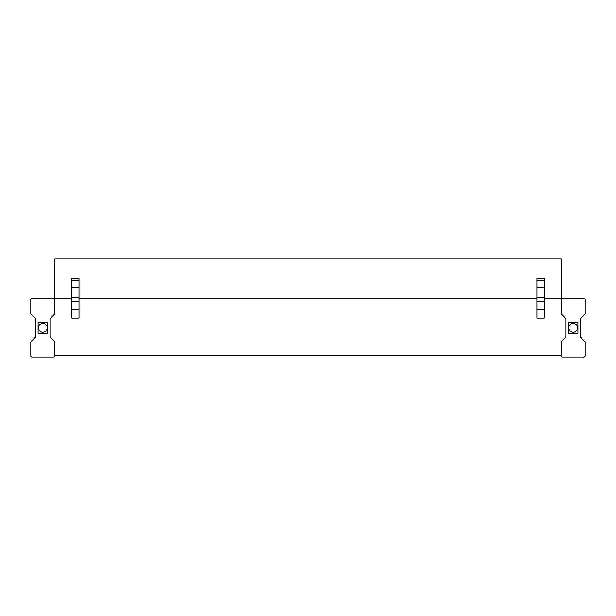 <?xml version="1.0" encoding="UTF-8"?>
<svg xmlns="http://www.w3.org/2000/svg" width="616" height="616" viewBox="0 0 616 616"><rect width="100%" height="100%" fill="white"/><g stroke="black" fill="none" stroke-linecap="round" stroke-linejoin="round"><path stroke-width="0.92" d="M54.901 355.093L561.099 355.093M54.901 299.815L54.901 313.86L49.973 318.795L49.973 336.829L54.901 341.757L54.901 355.802A1.186 1.186 0 0 1 53.715 356.995L31.986 356.995A1.186 1.186 0 0 1 30.8 355.802L30.8 341.757L35.736 336.829L35.736 318.795L30.8 313.86L30.8 299.815A1.186 1.186 0 0 1 31.986 298.629L53.715 298.629A1.186 1.186 0 0 1 54.901 299.815L54.901 259.005L561.099 259.005L561.099 299.815A1.186 1.186 0 0 1 562.285 298.629L584.014 298.629A1.186 1.186 0 0 1 585.2 299.815L585.2 313.86L580.264 318.795L580.264 336.829L585.2 341.757L585.2 355.802A1.186 1.186 0 0 1 584.014 356.995L562.285 356.995A1.186 1.186 0 0 1 561.099 355.802L561.099 341.757L566.027 336.829L566.027 318.795L561.099 313.86L561.099 299.815M54.901 298.629L71.895 298.629M79.01 298.629L536.99 298.629M544.105 298.629L561.099 298.629M536.99 318.079L544.105 318.079L544.105 301.532L536.99 301.532L536.99 318.079M71.895 318.079L79.01 318.079L79.01 301.532L71.895 301.532L71.895 318.079M71.895 280.465L71.895 278.509L79.01 278.509L79.01 280.465L71.895 280.465L71.895 301.532M71.895 287.333L79.01 287.333L79.01 301.532M79.01 287.333L79.01 280.465M536.99 280.465L536.99 278.509L544.105 278.509L544.105 280.465L536.99 280.465L536.99 301.532M536.99 287.333L544.105 287.333L544.105 301.532M544.105 287.333L544.105 280.465M38.107 333.502L38.107 322.114L47.594 322.114L47.594 333.502L38.107 333.502M47.239 327.812A4.389 4.389 0 0 0 42.85 323.423A4.389 4.389 0 0 0 38.462 327.812A4.389 4.389 0 0 0 42.85 332.201A4.389 4.389 0 0 0 47.239 327.812M577.893 333.502L577.893 322.114L568.406 322.114L568.406 333.502L577.893 333.502M568.76 327.812A4.389 4.389 0 0 0 573.149 332.201A4.389 4.389 0 0 0 577.538 327.812A4.389 4.389 0 0 0 573.149 323.423A4.389 4.389 0 0 0 568.76 327.812M71.895 278.925L79.01 278.925M71.895 309.309L79.01 309.309M71.895 297.851L79.01 297.851M71.895 297.212L79.01 297.212M536.99 278.925L544.105 278.925M536.99 309.309L544.105 309.309M536.99 297.851L544.105 297.851M536.99 297.212L544.105 297.212"/></g></svg>
